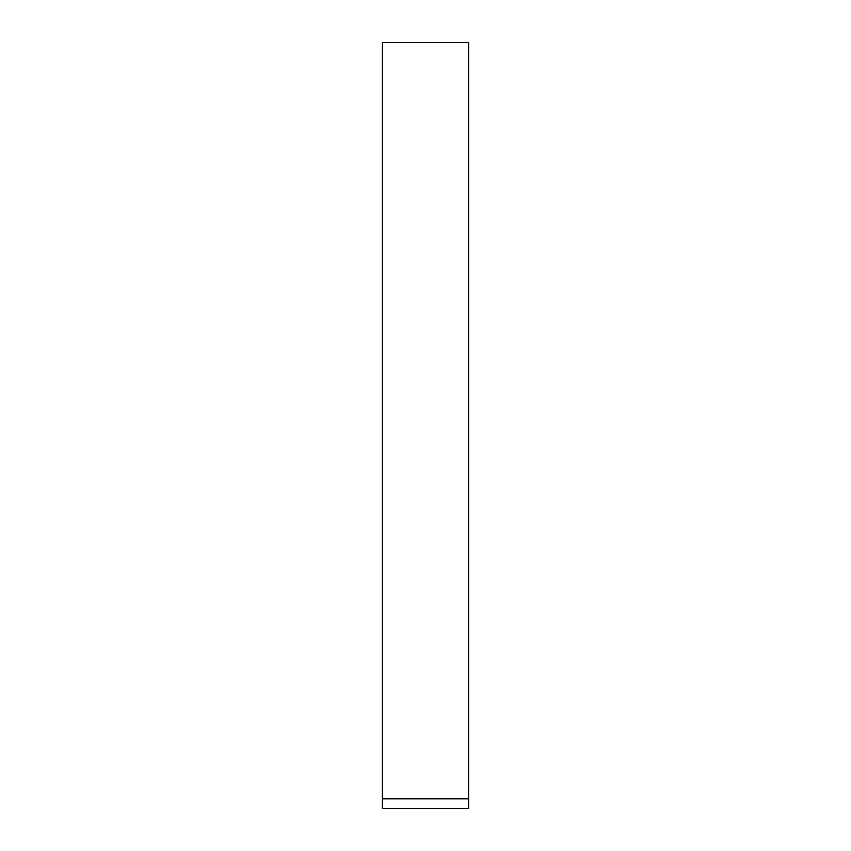 <?xml version="1.0" encoding="UTF-8"?>
<svg xmlns="http://www.w3.org/2000/svg" width="851" height="851" viewBox="0 0 851 851"><rect width="100%" height="100%" fill="white"/><g stroke="black" fill="none" stroke-linecap="round" stroke-linejoin="round"><path stroke-width="1.28" d="M468.635 808.45L382.365 808.45L382.365 798.812L468.635 798.812L468.635 808.45L382.365 808.45M382.365 798.812L382.365 42.55L468.635 42.55L468.635 798.812"/></g></svg>
